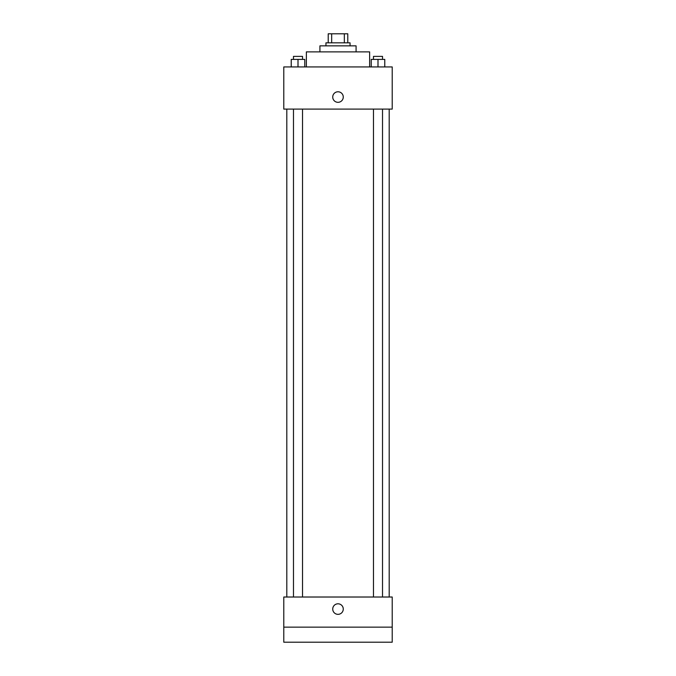 <?xml version="1.0" encoding="UTF-8"?>
<svg xmlns="http://www.w3.org/2000/svg" width="676" height="676" viewBox="0 0 676 676"><rect width="100%" height="100%" fill="white"/><g stroke="black" fill="none" stroke-linecap="round" stroke-linejoin="round"><path stroke-width="1.01" d="M331.662 42.833L331.662 33.8L328.215 33.8L328.215 42.833L328.215 33.8M331.662 33.8L347.785 33.8L347.785 42.833M344.337 42.833L344.337 33.8M325.95 45.85L325.95 42.833L350.05 42.833L350.05 45.85M319.925 51.875L319.925 45.85L356.075 45.85L356.075 51.875M306.372 66.932L306.372 51.875L369.628 51.875L369.628 66.932M283.785 66.932L392.215 66.932L392.215 109.098L283.785 109.098L283.785 66.932M338 102.321A5.273 5.273 0 0 1 333.437 94.412A5.273 5.273 0 0 1 342.563 94.412A5.273 5.273 0 0 1 338 102.321M283.785 597.018L392.215 597.018L392.215 642.2L283.785 642.2L283.785 597.018M338 614.34A5.273 5.273 0 0 1 333.437 606.431A5.273 5.273 0 0 1 342.563 606.431A5.273 5.273 0 0 1 338 614.34M283.785 627.142L392.215 627.142M371.217 66.932L371.217 59.403L384.771 59.403L384.771 66.932L384.771 59.403M377.994 66.932L377.994 59.403M382.515 59.403L382.515 56.387L373.482 56.387L373.482 59.403M291.229 66.932L291.229 59.403L304.783 59.403L304.783 66.932L304.783 59.403M298.006 66.932L298.006 59.403M302.518 59.403L302.518 56.387L293.485 56.387L293.485 59.403M389.199 597.018L389.199 109.098M286.801 597.018L286.801 109.098M373.482 109.098L373.482 597.018M382.515 109.098L382.515 597.018M302.518 597.018L302.518 109.098M293.485 597.018L293.485 109.098"/></g></svg>
